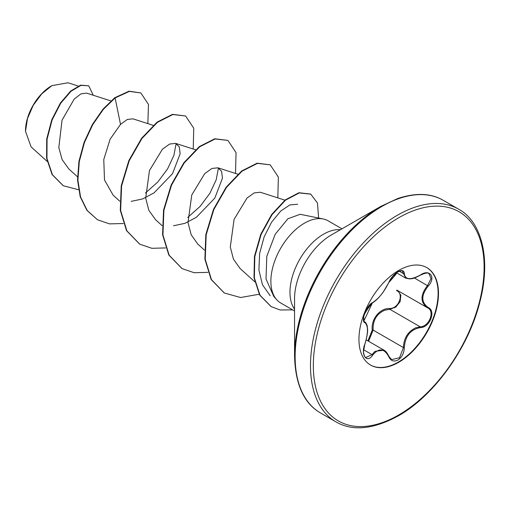 <?xml version="1.0" encoding="UTF-8"?>
<svg xmlns="http://www.w3.org/2000/svg" width="510" height="510" viewBox="0 0 510 510"><rect width="100%" height="100%" fill="white"/><g stroke="black" fill="none" stroke-linecap="round" stroke-linejoin="round"><path stroke-width="0.76" d="M372.676 302.545C378.809 298.573 384.151 291.924 388.709 282.591C390.749 278.026 393.822 274.418 397.928 271.753C401.956 269.726 404.086 270.338 404.315 273.589C405.163 279.811 410.512 280.29 420.367 275.024C429.834 268.356 436.331 277.606 428.183 286.116C421.043 295.226 421.043 302.353 428.183 307.498C436.337 310.877 429.815 327.63 420.367 327.611C410.505 329.428 405.157 336.084 404.315 347.578C404.079 353.175 401.95 357.331 397.928 360.047C393.816 362.036 390.743 360.889 388.709 356.598C384.145 348.247 378.803 347.769 372.676 355.17C366.9 363.961 360.411 354.692 364.873 344.059C368.309 332.788 368.309 325.654 364.873 322.651C360.411 321.421 366.913 304.661 372.676 302.545A0.669 0.555 63.4 0 1 372.428 302.832C359.671 318.176 364.573 319.285 363.796 320.72L364.389 321.683M364.841 344.148L363.566 351.058C363.177 351.792 364.28 357.261 365.829 357.536L371.994 354.609L374.997 351.32L384.017 350.192M397.787 290.636L400.879 295.233L400.14 301.62L395.83 307.084L389.838 309.296L384.852 310.176C376.622 313.739 372.714 320.376 373.129 330.085L368.603 341.286M391.591 359.614L399.508 357.771L403.423 347.578C403.786 338.257 407.828 331.698 415.535 327.885L420.132 326.789C429.139 326.865 435.298 311.043 427.514 307.791L396.818 290.082M367.889 340.878L372.255 330.129C370.891 319.203 379.822 308.129 389.646 308.493C398.597 308.907 404.424 293.868 396.601 290.598A0.669 0.402 -61.9 0 1 397.156 290.273M426.653 267.533A56.253 32.474 -60 0 1 435.036 312.668A56.253 32.474 -60 0 1 398.342 362.062A56.253 32.474 -60 0 1 370.407 364.956M398.718 270.427A56.253 32.474 -60 0 1 426.844 267.642A56.253 32.474 -60 0 1 435.47 312.713A56.253 32.474 -60 0 1 398.718 362.285A56.253 32.474 -60 0 1 370.598 365.071A56.253 32.474 -60 0 1 361.972 319.993A56.253 32.474 -60 0 1 398.718 270.427M51.478 85.878A36.739 21.216 120 0 0 25.5 130.879M78.228 86.043L67.989 82.754L51.835 85.674L41.763 93.84L33.214 105.334L27.508 118.505L25.5 131.319L31.072 146.842L47.162 161.421M294.55 355.967L294.55 298.675A52.007 30.026 120 0 1 331.322 234.982L380.938 206.333A122.177 70.539 120 0 0 380.938 206.333A122.177 70.539 120 0 0 294.55 355.967C295.296 384.432 303.966 403.435 320.56 412.992L335.918 421.853C352.48 431.454 373.282 429.458 398.304 415.873C434.016 395.926 468.696 347.648 479.923 301.741C491.519 257.933 481.089 221.142 458.681 209.215A122.77 70.877 120 0 0 397.296 215.297A122.77 70.877 120 0 0 317.099 323.48A122.77 70.877 120 0 0 335.918 421.853M323.2 218.981L300.173 214.289L287.908 218.758L275.209 234.275L266.8 256.364L266.01 278.989L273.762 296.399L276.63 299.644A47.43 27.381 -60 0 1 274.788 260.852A47.43 27.381 -60 0 1 304.413 223.182A47.43 27.381 -60 0 1 323.2 218.981A47.43 27.381 -60 0 1 328.121 220.83L341.974 228.831M294.55 310.979L280.698 302.978A47.43 27.381 -60 0 1 276.63 299.644M110.919 100.929L86.611 93.113L80.994 93.859L74.23 99.016L62.041 120.181L58.816 147.562L62.15 159.675L68.805 168.925M153.217 125.352L132.912 118.824L127.296 119.468L120.519 124.389L110.103 139.204L103.772 159.534L104.499 179.973L113.137 195.183M131.197 201.38L142.685 198.913L154.109 192.831L172.514 173.68L180.138 153.791L179.29 146.867L175.663 143.386L169.645 144.03L162.435 149.2L149.462 170.544L145.694 198.167L148.869 210.388L155.454 219.58M173.489 225.783L185.009 223.323L196.395 217.279L214.818 198.097L222.462 178.181L221.582 171.303L217.968 167.809L211.943 168.453L204.733 173.61L191.766 194.967L187.999 222.577L191.18 234.759L197.74 244.022M260.253 192.257L254.241 192.882L247.038 198.027L234.09 219.376L230.29 246.999L233.465 259.22L240.044 268.438M270.173 295.749L262.465 284.765L258.908 270.102L259.615 253.47L264.148 236.857L271.62 222.13L280.704 211.076L289.89 204.912L297.655 204.255M218.439 167.988L216.163 179.877L209.891 193.303L200.111 206.416L187.731 217.451M176.141 143.565L173.865 155.454L167.592 168.874L157.8 182.006L145.414 193.041M120.519 124.389L115.107 97.939L129.374 91.392L140.836 92.935L148.48 104.448L147.855 123.624M78.54 189.733L63.355 185.774L52.441 174.751L46.952 158.419L47.067 139.217L52.122 119.939L60.715 103.243L71.011 91.271L80.969 85.355L88.74 85.839L93.273 95.255M114.756 97.735L102.994 109.165L92.412 124.427L84.099 142.29L78.942 161.326L77.545 179.979L80.21 196.758L86.878 210.305L97.486 219.765L87.229 210.509L80.561 196.962L77.896 180.183L79.292 161.523L84.45 142.494L92.763 124.631L103.345 109.369L115.107 97.939L114.756 97.735L129.017 91.188L140.836 92.935M63.176 185.672L52.084 174.547L46.595 158.215L46.716 139.013L51.765 119.735L60.365 103.039L70.654 91.067L80.618 85.151L88.74 85.839M97.486 219.765L109.535 223.884L123.286 223.514M193.22 149.035L193.755 128.227L185.602 115.987L172.884 114.533L157.405 122.362L141.933 138.51L129.215 160.752L121.59 185.946L120.634 210.477L126.875 230.845L139.785 244.182L151.833 248.3L165.584 247.936M235.524 173.457L236.053 152.643L227.9 140.409L215.182 138.956L199.703 146.784L184.231 162.932L171.513 185.181L163.888 210.369L162.932 234.9L169.18 255.268L182.089 268.604L194.131 272.722L207.889 272.359M277.822 197.88L278.358 177.072L270.204 164.832L257.486 163.378L242.008 171.201L226.529 187.355L213.811 209.604L206.193 234.791L205.23 259.322L211.478 279.69L224.387 293.027L240.561 297.515L259.207 294.238M318.616 218.05L317.449 202.993L310.756 194.157L299.306 192.933L285.543 200.149L271.996 214.723L261.101 234.504L254.815 256.587L254.356 277.829L260.036 295.271L271.218 306.644L280.105 309.972L292.632 309.87M185.602 115.987L172.533 114.329L157.054 122.158L141.576 138.306L128.858 160.554L121.24 185.742L120.277 210.273L126.525 230.641L139.606 244.08M227.9 140.409L214.831 138.752L199.353 146.58L183.874 162.728L171.156 184.977L163.538 210.165L162.582 234.696L168.829 255.064L181.911 268.502M270.204 164.832L257.129 163.174L241.657 170.997L226.179 187.151L213.46 209.4L205.836 234.587L204.88 259.118L211.127 279.486L224.215 292.925M310.577 194.055L298.956 192.729L285.192 199.945L271.645 214.525L260.744 234.3L254.458 256.383L254.005 277.625L259.679 295.073L271.039 306.535M405.832 278.16L402.307 271.071C402.568 270.351 400.956 270.702 397.469 272.123L391.967 277.242L388.843 282.463A0.669 0.37 22.8 0 0 388.843 282.285M428.183 307.498A0.669 0.44 117.9 0 1 427.514 307.791C420.183 302.468 420.183 295.048 427.514 285.536L431.039 278.677L429.012 273.685M372.255 330.129L373.129 330.085L403.423 347.578L404.315 347.578M389.646 308.493A0.669 0.338 -91.4 0 0 389.838 309.296L420.132 326.789A0.669 0.376 86 0 1 420.367 327.611M364.44 321.727L364.625 321.829A0.669 0.618 115.6 0 1 364.873 322.651M364.803 321.925C365.619 321.733 367.64 326.279 367.302 326.674C367.136 328.147 369.093 329.677 364.93 344.129L364.873 344.059M388.709 282.591A0.669 0.37 22.8 0 0 388.843 282.463L393.369 275.591C395.046 273.717 402.543 267.31 388.843 282.463L383.252 292.058C379 297.712 375.385 301.302 372.428 302.832C370.98 303.361 369.004 305.579 366.492 309.493C364.701 312.962 363.745 315.735 363.617 317.826C364.93 318.941 359.799 329.747 372.428 302.832M363.636 349.783L371.994 354.609A0.669 0.344 35.2 0 1 372.676 355.17M404.315 273.589A0.669 0.542 -179.4 0 1 403.423 273.564L399.33 271.199M388.684 356.101A0.669 0.363 157.4 0 1 388.709 356.598M428.183 286.116L414.445 277.988M398.718 217.757A120.762 69.723 120 0 0 313.331 365.657A120.762 69.723 120 0 0 398.718 414.955A120.762 69.723 120 0 0 484.111 267.055A120.762 69.723 120 0 0 398.718 217.757M331.455 234.9L380.938 206.333L397.813 198.498C415.867 192.538 431.039 193.156 443.33 200.353A122.77 70.877 120 0 0 381.945 206.429A122.77 70.877 120 0 0 301.741 314.613A122.77 70.877 120 0 0 320.56 412.992M340.419 229.73A47.43 27.381 120 0 0 323.506 234.205A47.43 27.381 120 0 0 294.423 270.447A47.43 27.381 120 0 0 294.55 309.181M366.212 339.909L383.902 350.121M68.799 168.925L77.501 176.804M113.131 195.19L119.799 201.227M175.663 143.386L195.515 149.774M155.429 219.606L162.103 225.649M217.968 167.809L237.819 174.197M197.733 244.029L204.402 250.072M260.259 192.232L284.918 200.162M240.031 268.451L254.707 281.743M63.355 185.774L62.998 185.57M443.33 200.353L458.681 209.215M139.434 243.978L139.785 244.182M181.732 268.4L182.089 268.604M224.037 292.829L224.387 293.027M310.405 193.953L310.756 194.157M270.861 306.44L271.218 306.644M396.557 272.824L405.692 278.097M391.603 359.62L388.843 356.235C387.326 353.073 385.719 351.065 384.011 350.211L384.011 350.211M405.832 278.154L409.651 278.932C411.71 278.466 411.959 279.678 420.355 275.177C425.2 272.958 428.094 272.461 429.037 273.691L429.037 273.691M427.182 307.606L427.724 307.906"/></g></svg>
